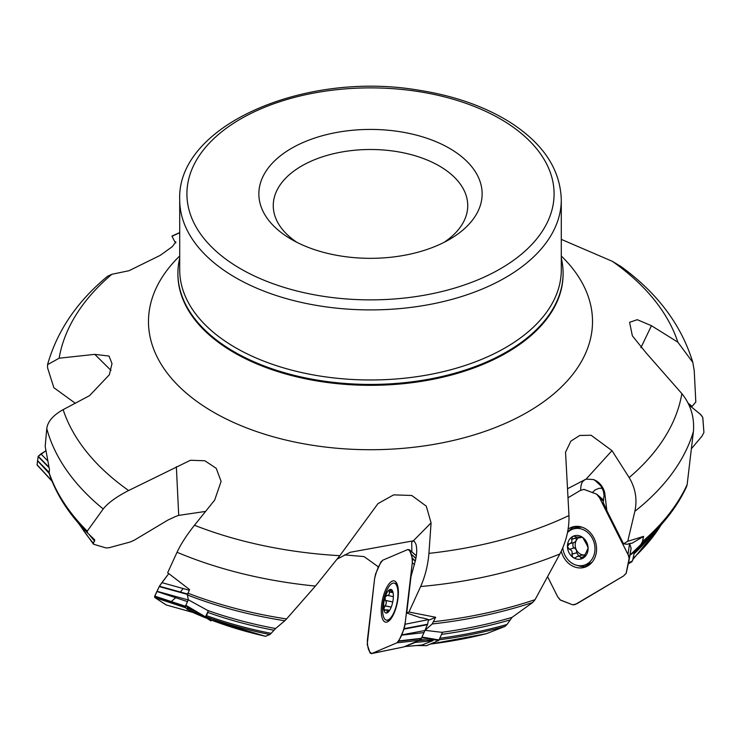 <?xml version="1.0" encoding="UTF-8"?>
<svg xmlns="http://www.w3.org/2000/svg" width="741" height="741" viewBox="0 0 741 741"><rect width="100%" height="100%" fill="white"/><g stroke="black" fill="none" stroke-linecap="round" stroke-linejoin="round"><path stroke-width="1.11" d="M628.507 562.947L632.508 560.863L634.407 552.073L629.767 555.305L640.872 544.552L642.456 541.569L643.577 536.373L631.749 543.394A14.403 1.649 -26.7 0 1 631.758 543.412M602.248 488.236L598.858 488.356L595.097 489.94L592.448 492.478M416.637 640.835L415.414 642.391L404.605 646.569M421.814 637.417L425.001 630.332L432.198 623.968L435.652 617.262L429.326 619.958A14.403 3.27 6.7 0 0 419.86 617.522L406.716 612.992L408.967 612.029L435.652 617.262M192.049 612.047A288.823 166.753 0 0 0 205.961 617.985L186.982 609.241L187.64 606.953L185.685 605.693L188.307 599.793L187.38 594.93L189.557 589.567L167.661 572.728L177.043 552.258C180.878 544.098 186.686 535.095 194.466 525.258A312.869 180.637 0 0 0 339.813 555.685L315.425 586.066A327.587 189.131 180 0 1 177.043 552.258M49.063 472.601A327.587 189.131 0 0 0 87.243 531.14L103.212 508.974A327.587 189.131 180 0 1 46.776 428.576L45.182 446.415L49.462 469.525L49.147 473.471M662.519 523.211L632.777 559.65M430.234 644.086A288.823 166.753 0 0 0 486.559 633.629L505.019 626.414A307.737 177.673 180 0 1 439.117 639.816M439.793 638.288A308.895 178.34 0 0 0 507.029 624.468L512.04 617.373L532.733 602.452A326.549 188.529 180 0 1 432.198 623.968M486.559 633.629L485.837 633.814M425.001 630.332L442.423 632.388L439.07 639.918L438.607 640.511L421.685 637.705M507.029 624.468L505.019 626.414M206.322 615.558A308.895 178.34 0 0 0 271.123 633.351L269.9 634.528L265.556 636.287A288.823 166.753 0 0 1 210.852 619.893L206.1 616.818L208.304 610.797L207.628 610.427A309.988 178.97 0 0 0 275.578 628.525L284.822 620.754A326.549 188.529 180 0 1 187.38 594.93M271.123 633.351L275.578 628.525M265.574 636.324L210.953 619.939M205.572 511.42L178.711 515.384L175.617 516.477L167.874 520.08L134.084 540.309L130.027 542.051L109.159 547.701L106.019 547.942L93.718 544.283L93.422 543.32L94.718 539.874L87.105 532.492A326.549 188.529 180 0 1 86.725 532.112C68.783 513.902 56.26 494.367 49.147 473.49M79.63 524.526A308.895 178.34 0 0 0 93.422 543.32L93.718 544.283M642.456 541.569A327.587 189.131 0 0 0 687.148 484.595L693.428 431.419A327.587 189.131 180 0 1 634.861 511.318C637.399 499.48 635.5 488.226 629.155 477.556A312.869 180.637 0 0 0 681.868 393.638L646.217 353.012L632.36 335.83L629.6 322.307L637.269 319.695L651.45 325.707L677.867 342.194L692.816 362.414L694.224 370.685L695.818 402.002L692.122 406.392L691.094 406.726M677.867 342.194A312.869 180.637 0 0 0 612.362 261.332L621.18 266.677M634.861 511.318L627.738 541.319L643.577 536.373M681.868 393.638C690.668 404.549 694.521 417.146 693.428 431.419M604.11 495.414A21.6 8.549 164.7 0 0 604.749 492.885L606.842 510.577L603.091 502.185L604.11 495.414L603.331 490.931L600.756 485.744L595.079 480.446L593.291 479.52L586.085 479.14L567.68 488.662M604.749 492.885A17.284 14.561 -106.2 0 0 593.291 479.52M433.67 621.718A327.587 189.131 0 0 0 535.058 599.673L559.9 553.944A327.587 189.131 180 0 1 420.638 586.529L408.967 612.029M420.638 586.529C425.149 576.378 427.909 565.327 428.919 553.379A312.869 180.637 0 0 0 568.968 515.56C569.31 528.676 566.281 541.467 559.9 553.944M406.716 612.992L410.968 576.767L415.627 559.696A17.284 6.206 -78.2 0 0 415.664 543.598L414.339 541.393L412.709 540.939L350.095 552.295L337.303 559.029M187.871 593.152A327.587 189.131 0 0 0 286.563 618.948L315.425 586.066M46.776 428.576C47.693 421.546 53.139 415.238 63.133 409.653A312.869 180.637 0 0 0 128.638 490.514C116.448 496.785 107.973 502.935 103.212 508.974M75.406 403.354L53.852 387.673L47.572 367.832L47.526 364.674L59.132 358.209L94.783 354.355L109.029 356.06L112.002 363.59L109.372 374.742L89.55 395.648L63.133 409.653M107.658 276.208L111.845 274.29A312.869 180.637 0 0 0 59.132 358.209M179.711 232.757A312.869 180.637 0 0 0 172.032 236.286L171.995 236.064M687.148 484.595L686.499 486.837C679.025 502.806 668.289 517.903 654.275 532.112A326.549 188.529 180 0 1 640.872 544.552M535.058 599.673L532.733 602.452M404.901 646.504A288.823 166.753 0 0 0 422 645.013L433.05 640.585A307.737 177.673 180 0 1 415.414 642.391M418.461 640.669A308.895 178.34 0 0 0 426.168 639.918L420.332 639.64M422 645.013L404.669 646.569M286.563 618.948L284.822 620.754M426.168 639.918L433.05 640.585M205.933 617.966L201.663 615.16A307.737 177.673 180 0 1 186.982 609.241M187.158 608.018A308.895 178.34 0 0 0 195.022 611.26L187.64 606.953M188.307 599.793L207.628 610.427M87.243 531.14L87.484 532.881L86.725 532.112M195.022 611.26L201.663 615.16M291.565 239.454A111.632 64.448 0 0 0 449.435 239.454A111.632 64.448 0 0 0 449.435 148.302A111.632 64.448 0 0 0 291.565 148.302A111.632 64.448 0 0 0 291.565 239.454L291.565 239.454M378.623 567.06L364.053 556.584L344.556 554.898M612.362 261.332L561.289 239.38M172.032 236.286L174.719 241.594L175.83 241.964L172.273 246.679L160.167 255.395L129.008 270.715L111.845 274.29M128.638 490.514L190.446 460.263L204.831 460.763L216.224 468.321L221.105 481.4L214.668 500.101L194.466 525.258M339.813 555.685L377.947 503.648L393.628 494.868L411.737 495.479L426.279 506.14L431.077 522.887L428.919 553.379M568.968 515.56L565.54 452.195L570.894 441.108L579.768 435.449L591.096 435.254L611.992 450.648L629.155 477.556M179.711 258.072A192.595 111.196 0 0 0 177.905 273.234A192.595 111.196 0 0 0 234.313 351.864A192.595 111.196 0 0 0 444.202 375.965A192.595 111.196 0 0 0 563.095 273.234A192.595 111.196 0 0 0 561.289 258.072M297.002 242.39A97.238 56.14 180 0 1 273.262 205.637A97.238 56.14 180 0 1 370.5 149.497A97.238 56.14 180 0 1 467.738 205.637A97.238 56.14 180 0 1 443.998 242.39M412.709 540.939L411.7 542.597L411.876 551.878M378.855 566.532L377.808 566.976M627.738 541.319L623.533 543.82L627.331 544.292A14.403 1.649 -26.7 0 1 631.749 543.403M606.842 510.577L623.533 543.82M584.973 479.547L582.194 482.113L581 485.587L580.629 490.292M688.13 403.16L692.122 406.392M174.719 241.594L175.83 242.853M94.783 354.355L111.002 370.398M176.358 466.719L178.711 515.384M185.759 605.221L205.461 616.855L208.304 610.797M205.461 616.855L185.685 605.693M211.796 620.263L210.889 620.884L205.387 617.318M417.34 645.522L426.557 645.652L438.607 640.511M632.508 560.863L628.387 563.549M628.322 563.855L631.925 561.706M382.764 606.008A50.397 50.397 0 0 1 385.163 594.56A18.895 6.789 101.8 0 1 394.156 583.111A18.895 6.789 101.8 0 1 396.926 602.998A18.895 6.789 101.8 0 1 386.404 620.106A18.895 6.789 101.8 0 1 382.764 606.008A18.895 6.789 101.8 0 1 382.893 604.758M393.193 593.3L389.84 589.549A12.069 4.335 101.8 0 1 393.138 593.013A12.069 4.335 101.8 0 1 393.239 593.652A12.069 4.335 101.8 0 1 391.869 605.323A12.069 4.335 101.8 0 1 389.451 610.63A12.069 4.335 101.8 0 1 387.098 612.9A12.069 4.335 101.8 0 1 383.699 608.806A12.069 4.335 101.8 0 1 385.07 597.135A12.069 4.335 101.8 0 1 389.84 589.549L389.303 591.92C389.664 594.282 388.942 595.421 387.154 595.338L385.07 597.135L385.329 600.386M390.368 589.493L389.84 589.549M393.11 592.856L392.943 592.272M393.091 592.754L393.239 593.652M389.998 609.723L386.654 612.974M387.098 612.9L387.21 610.093L384.533 610.297M385.311 610.01L383.699 608.806L386.181 603.72L386.237 601.692L385.403 600.405L392.749 601.942M393.369 596.672L387.154 595.338M389.247 591.763L392.23 592.392M384.764 605.805L391.211 607.157M386.885 611.899L388.099 612.159M567.495 532.557A18.895 15.931 73.8 0 1 573.525 528.917L577.702 527.694A18.895 15.931 73.8 0 1 582.018 527.166M592.198 562.113A18.895 15.931 73.8 0 1 588.28 563.984L584.093 565.207A18.895 15.931 73.8 0 1 564.994 555.278A18.895 15.931 73.8 0 1 562.771 547.831M573.525 528.917A18.895 15.931 73.8 0 1 594.097 542.607A18.895 15.931 73.8 0 1 584.093 565.207M582.213 537.114L579.638 537.864L580.323 537.271L575.674 536.91L574.358 536.113L572.404 536.641A12.069 10.17 73.8 0 1 582.732 537.457A12.069 10.17 73.8 0 1 588.113 548.173A12.069 10.17 73.8 0 1 583.158 558.075A12.069 10.17 73.8 0 1 572.83 557.26A12.069 10.17 73.8 0 1 567.449 546.543A12.069 10.17 73.8 0 1 572.404 536.641L571.598 539.337C572.404 541.412 571.663 542.903 569.366 543.792L567.449 546.543L569.245 549.313M581.731 536.864L580.323 537.271L582.732 537.457L587.048 545.191L588.113 548.173L586.853 550.683L587.743 550.424M581.592 536.808L580.342 537.169L580.601 536.66M587.715 550.48L587.048 550.674L583.158 558.075L582.037 558.529L581.027 558.408L580.462 556.991L578.804 556.278L576.776 556.667L575.275 557.973L573.747 557.788L572.83 557.26L571.904 554.12C572.617 551.767 571.811 550.155 569.477 549.294L574.294 547.84L576.35 549.841A9.29 7.827 73.8 0 1 576.165 540.671A9.29 7.827 73.8 0 1 578.397 537.957M568.643 543.792L569.199 543.801M576.239 537.336L576.165 540.671L574.59 542.319L569.366 543.792M584.806 554.916A9.29 7.827 73.8 0 1 583.334 554.963A9.29 7.827 73.8 0 1 576.35 549.841L576.785 552.805L578.712 556.037M571.496 539.216L576.47 537.762M573.293 542.699C572.506 545.293 572.802 547.015 574.192 547.868M571.802 554.249L576.785 552.805M577.378 556.426L582.009 555.083L584.89 555.398M580.768 557.695L584.677 556.565M697.031 411.533L700.903 414.756L702.801 417.433L703.913 432.475L701.996 436.143L691.705 448.37L701.996 436.143L703.913 432.475L702.755 417.322L700.097 414.024L689.019 405.04L697.031 411.533M603.433 501.203L599.626 497.896L627.998 554.425L629.591 543.542M629.276 559.131L631.1 548.247L629.813 543.987M631.082 548.757L629.285 559.057M599.626 497.896L596.625 494.154L584.001 489.366L580.323 490.468L568.152 497.702L580.323 490.468L583.889 489.366L596.625 494.154L599.358 497.406L628.461 555.463L629.276 559.168L626.256 573.117L623.598 575.942L575.164 604.536L572.747 604.841L560.474 600.117L557.649 596.718L547.682 576.868L557.649 596.718L560.076 599.858L572.747 604.841L576.776 603.804L623.598 575.942L626.099 573.432L631.091 548.72M561.27 551.193A21.054 17.738 -106.2 0 0 563.16 556.287A21.054 17.738 -106.2 0 0 586.27 566.68A21.054 17.738 -106.2 0 0 595.579 542.171A21.054 17.738 -106.2 0 0 574.562 526.499A21.054 17.738 -106.2 0 0 569.171 528.444A21.054 17.738 -106.2 0 0 568.125 529.12M627.998 554.425L629.285 558.668M414.469 564.67L412.292 562.688L405.058 624.265L428.493 619.615M405.058 624.265L404.188 628.738L401.492 634.926L424.899 630.526L427.622 624.228L428.465 619.865M392.221 581.148A21.054 7.558 -78.2 0 0 381.596 605.017A21.054 7.558 -78.2 0 0 385.709 622.153A21.054 7.558 -78.2 0 0 397.222 603.063A21.054 7.558 -78.2 0 0 394.342 580.953A21.054 7.558 -78.2 0 0 392.221 581.148M415.923 558.251L410.922 553.916L409.375 549.72L407.745 549.553L382.717 560.224L380.911 561.984L375.594 573.923L374.594 578.758L367.221 644.494L370.176 653.127L371.528 653.599L403.604 646.986L371.908 653.469L396.787 642.864L419.387 640.28L421.397 638.334L424.899 630.526M403.891 646.884L419.387 640.28M396.787 642.864L398.639 641.215L401.381 635.185L423.982 632.592M409.375 549.72L416.331 555.741L409.375 549.72M410.922 553.916L415.868 558.547M412.292 562.688L412.431 558.612L410.986 554.101M166.382 605.027L154.86 597.579L154.582 596.774L159.343 586.298L168.781 573.59L161.881 582.639L189.242 590.234M192.817 612.399L166.216 604.962L154.795 597.533L154.712 596.107L159.398 586.214L187.529 594.013M156.962 591.272L188.242 599.941M154.86 597.579L185.463 607.722L185.778 605.24M186.917 608.667L185.463 607.722M156.86 591.475L187.454 601.609M161.881 582.639L159.398 586.214M166.216 604.962L192.688 612.381M52.083 481.317L37.05 464.82L38.199 456.326L45.84 450.797L40.903 453.927L47.609 460.735M51.87 480.798L37.05 464.746L38.236 456.271L48.925 467.117M37.513 460.578L49.101 472.323M37.495 460.754L49.101 473.323M40.903 453.927L38.245 456.261M405.429 621.153C403.836 631.184 400.964 638.418 396.787 642.864L371.908 653.469C368.925 652.33 367.406 647.949 367.36 640.335L374.594 578.758C376.576 570.181 379.336 563.984 382.865 560.159L407.745 549.553C410.718 550.646 412.228 555.028 412.292 562.688L405.429 621.153M171.282 601.572L175.71 597.718M180.165 592.402L183.12 588.53M633.027 558.473A308.895 178.34 0 0 0 661.37 524.526M651.506 534.928A308.951 178.368 180 0 1 634.018 553.907M634.25 552.184A309.988 178.97 0 0 0 639.881 546.701L654.275 532.112M509.715 620.022A308.951 178.368 180 0 1 441.534 634.379M441.831 632.323A309.988 178.97 0 0 0 512.04 617.373M269.9 634.528A307.737 177.673 180 0 1 206.1 616.818M273.92 630.221A308.951 178.368 180 0 1 207.795 612.418M94.7 541.171A308.951 178.368 180 0 1 89.402 534.798M179.711 199.755L179.711 269.826A190.789 110.15 0 0 0 235.592 347.714A190.789 110.15 0 0 0 443.516 371.593A190.789 110.15 0 0 0 561.289 269.826L561.289 199.755C560.344 169.522 543.375 143.763 510.364 122.478C484.873 106.463 454.168 95.682 418.248 90.124C304.236 70.664 176.664 125.674 179.711 199.755A190.789 110.15 0 0 0 235.592 277.643A190.789 110.15 0 0 0 443.516 301.522A190.789 110.15 0 0 0 561.289 199.755M240.677 268.826A183.592 106 0 0 0 547.84 221.309A183.592 106 0 0 0 322.983 91.495A183.592 106 0 0 0 240.677 268.826M561.289 255.988A222.022 128.184 180 0 1 506.816 422.713A222.022 128.184 180 0 1 213.51 412.181A222.022 128.184 180 0 1 179.711 255.988M177.905 273.234L177.905 274.133A192.595 111.196 0 0 0 234.313 352.753A192.595 111.196 0 0 0 444.202 376.854A192.595 111.196 0 0 0 563.095 274.133L563.095 273.234M411.598 541.152A21.6 19.553 -113.1 0 1 412.033 541.643M431.077 522.887L413.237 540.921M611.992 450.648L586.085 479.14M651.45 325.707L640.882 347.751M421.99 637.093L439.07 639.918M389.303 591.92L392.341 592.559M387.663 595.44L393.369 596.644M384.894 605.73L391.248 607.064M385.515 600.469L392.739 601.979M386.969 611.779L388.21 612.038M571.598 539.337L576.535 537.892M571.904 554.12L576.841 552.684M569.477 549.294L574.414 547.858M580.749 557.565L584.76 556.389M577.572 565.476A20.618 17.376 -106.2 0 0 587.761 565.929M576.229 526.342A20.618 17.376 -106.2 0 0 567.875 532.186M584.149 565.188A19.562 16.487 -106.2 0 0 590.67 563.762M579.851 526.601A19.562 16.487 -106.2 0 0 573.571 528.898M597.024 494.414L603.693 500.212L596.996 494.386M404.215 628.637L427.622 624.228M404.058 629.1L427.464 624.691M398.593 641.271L421.194 638.686M398.797 640.928L421.397 638.334M409.477 549.896L416.322 555.815M412.431 558.612L415.284 561.215M412.376 558.251L415.349 560.956M159.185 586.585L187.417 594.412M154.628 596.366L185.222 606.499M154.721 596.088L185.324 606.221M38.106 456.558L49.045 467.664M37.115 465.015L52.009 481.15M430.095 644.142L486.281 633.731M78.435 523.155L93.412 544.116M692.835 362.414C681.294 324.669 657.045 292.491 620.078 265.871M47.535 364.702C57.103 330.921 77.147 301.42 107.649 276.198M172.107 236.018L179.711 232.581M426.473 645.67L417.118 645.55M386.404 620.106L389.21 620.689M394.156 583.111L396.963 583.695M386.589 609.75L389.516 610.362"/></g></svg>
